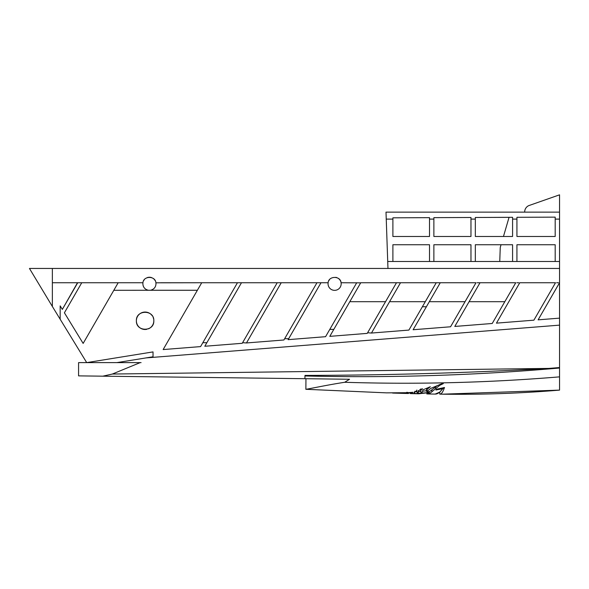 <?xml version="1.0" encoding="UTF-8"?>
<svg xmlns="http://www.w3.org/2000/svg" width="589" height="589" viewBox="0 0 589 589"><rect width="100%" height="100%" fill="white"/><g stroke="black" fill="none" stroke-linecap="round" stroke-linejoin="round"><path stroke-width="0.88" d="M253.697 378.064L260.566 378.145L253.697 378.064M182.17 377.166L189.032 377.254L182.17 377.166M110.636 376.275L117.505 376.364L110.636 376.275M77.498 282.749L62.331 309.402L60.174 305.875L60.174 319.245L86.708 362.618L153.03 351.905L153.03 356.787L116.85 362.618L78.573 362.618L78.573 375.87L102.854 376.18M140.175 362.618L112.352 374.044L102.817 376.18L78.573 375.87M143.407 329.317A8.717 8.717 0 0 0 146.801 329.317A8.717 8.717 0 0 1 136.376 320.769C135.853 309.519 154.333 309.512 153.817 320.769A8.717 8.717 0 0 1 148.435 328.824M153.817 320.769C154.34 332.005 135.868 332.041 136.376 320.769A8.717 8.717 0 0 1 152.337 315.918M153.147 317.427A8.717 8.717 0 0 1 153.648 319.061M142.95 282.749L125.737 282.749L142.95 282.749L142.862 283.802A6.56 6.56 0 0 1 142.95 282.749C143.414 275.652 155.489 275.681 155.901 282.808A6.56 6.56 0 0 1 155.975 283.802L155.901 282.808L201.718 282.749L160.694 282.749M143.642 280.71A6.56 6.56 0 0 1 144.283 279.723M147.132 277.655A6.56 6.56 0 0 1 151.763 277.677M152.823 278.199A6.56 6.56 0 0 1 155.224 280.747M360.667 282.889L333.823 329.376L329.796 329.376L325.577 336.687L288.131 339.654L288.684 338.704L284.656 338.704L283.913 339.986L246.467 342.96L242.594 342.695L242.248 343.291L204.803 346.258L206.864 342.695L202.837 342.695L200.584 346.597L163.146 349.564L201.718 282.749L328.132 282.749A6.56 6.56 0 0 0 334.604 290.355A6.56 6.56 0 0 0 341.083 282.749L360.689 282.845M320.99 282.749L328.132 282.749C328.603 275.696 340.589 275.645 341.083 282.749A6.56 6.56 0 0 0 337.968 278.17M328.824 280.71A6.56 6.56 0 0 1 329.465 279.731M335.774 277.345A6.56 6.56 0 0 1 336.908 277.662M442.678 394.166L559.55 390.117L559.55 318.141L538.118 319.842L559.55 282.749L559.55 194.834L528.753 205.627A6.972 6.972 0 0 0 524.674 211.974L524.674 212.128M559.535 282.749L559.55 318.141M559.55 375.274L559.55 376.29M477.119 282.757L515.75 282.749L492.235 323.479L454.789 326.446L480.013 282.757L478.975 282.757M360.748 282.749L475.993 282.749L450.57 326.777L413.125 329.744L426.399 306.751L422.372 306.751L408.906 330.083L371.46 333.05L367.602 332.756L367.241 333.381L329.796 336.356L333.823 329.376M440.16 282.919L426.399 306.751M400.417 282.904L371.46 333.05M422.372 306.751L436.235 282.749M516.877 282.757L518.732 282.757M367.602 332.756L396.478 282.749M559.55 212.128L386.001 212.128L387.724 261.479L392.892 261.479L392.892 244.737L429.514 244.737L429.514 261.479L433.872 261.479L433.872 244.737L470.972 244.737L470.972 261.479L475.33 261.479L475.33 244.737L501.048 244.737L500.252 247.476L499.759 261.479M503.462 236.483L475.33 236.483L475.33 217.474L509.051 217.356L503.462 236.483M433.872 217.643L470.972 217.488L470.972 236.483L433.872 236.483L433.872 217.643L470.972 217.488M429.514 236.483L392.892 236.483L392.892 217.82L429.514 217.665L429.514 236.483L392.892 236.483M197.374 290.267L150.504 290.267C153.965 289.354 155.79 287.196 155.975 283.802A6.56 6.56 0 0 1 155.967 284.134M144.202 287.763A6.56 6.56 0 0 1 143.76 287.101M143.583 286.777A6.56 6.56 0 0 1 143.282 286.107M143.245 286.011A6.56 6.56 0 0 1 143.105 285.547M475.33 217.474L512.577 217.312L512.577 236.483L475.33 236.483M475.33 244.737L512.577 244.737L512.577 261.479L516.936 261.479L516.936 244.737L555.191 244.737L555.191 261.479L559.55 261.479M475.33 261.479L512.577 261.479L512.577 244.737M52.362 282.757L52.362 268.451L29.45 268.451L52.362 306.479L52.362 282.757L125.737 282.749M52.362 268.451L559.55 268.451M387.724 261.479L387.967 268.451M433.872 261.479L470.972 261.479M433.872 244.737L470.972 244.737M392.892 261.479L429.514 261.479M392.892 244.737L429.514 244.737M470.972 236.483L433.872 236.483M392.892 217.82L429.514 217.665M102.817 376.18L349.542 379.257L305.949 378.712L349.542 379.257L344.683 382.283C416.813 384.551 488.436 382.74 559.55 376.864M153.03 356.787L145.836 357.928L559.55 325.135M116.85 362.618L141.08 362.618M559.55 367.536L548.889 368.412L112.352 374.044M304.94 378.705L304.94 375.973C390.426 378.035 475.294 375.384 559.55 368.029M413.051 392.289L409.576 392.539L413.051 392.289M305.949 378.712L305.875 389.292L386.413 392.856L406.388 392.708L386.531 392.863M305.816 389.277C306.943 389.336 327.587 384.875 344.683 382.283M434.837 394.063C437.347 394.313 439.946 392.532 442.634 388.718L435.897 390.006L436.478 389.255L444.504 387.51C442.935 392.068 441.36 394.277 439.769 394.129L439.976 394.144M392.613 393.069L408.346 393.511L406.373 393.364L409.23 393.054L406.756 392.303L413.596 393.496L414.803 393.319L414.141 392.333L416.688 390.743L417.424 392.878L418.286 392.672L418.183 391.214L420.296 389.476L422.549 388.777L421.312 389.616L420.701 390.949L420.966 392.311L422.328 392.053L422.924 389.881L430.323 386.715L427.283 389.248L426.289 391.302L427.518 391.037L430.758 388.401L442.957 383.255L443.252 383.653L439.703 385.353L429.271 393.879L426.863 393.938L426.878 392.863L418.786 393.791L427.216 392.701L427.253 390.64M408.361 393.062L408.346 393.511L400.594 393.319M409.222 393.054L407.978 393.018M427.216 392.701L414.148 393.688L410.29 393.577L410.305 392.892L409.23 393.054M439.792 392.075L435.19 394.085L428.122 393.975M548.889 368.412C467.718 372.911 386.428 375.245 305.014 375.414L304.94 375.973M83.469 357.324L84.021 358.222M150.504 290.267L113.81 290.303L83.145 343.424L64.4 312.788L81.746 282.749L77.866 282.749M496.453 323.14L519.778 282.749L555.508 282.749L533.899 320.173L496.453 323.14M556.634 282.757L558.49 282.757M77.719 282.749L62.331 309.402M60.174 319.245L52.362 306.479M386.244 219.101L392.892 219.101M512.577 219.101L516.936 219.101L516.936 217.297L555.191 217.135L555.191 219.101L559.55 219.101M470.972 219.101L475.33 219.101M429.514 219.101L433.872 219.101M555.191 219.101L555.191 236.483L516.936 236.483L516.936 219.101M142.862 283.802C143.127 287.388 145.049 289.56 148.612 290.303M516.936 261.03L516.936 261.479L555.191 261.479L555.191 261.03M200.584 346.597L163.146 349.564M202.837 342.695L237.448 282.749M538.118 319.842L559.528 282.757M83.145 343.424L81.267 340.354M113.81 290.303L118.175 282.749M64.4 312.788L81.746 282.749M283.913 339.986L246.467 342.96L281.196 282.816M284.656 338.704L316.963 282.749M288.131 339.654L320.909 282.882M356.72 282.749L329.796 329.376M242.248 343.291L204.803 346.258M242.594 342.695L277.205 282.749M241.461 282.779L206.864 342.695L241.461 282.779M385.537 301.693L349.807 301.693M425.295 301.693L389.565 301.693M504.81 301.693L469.08 301.693M465.052 301.693L429.322 301.693M89.97 362.618L86.708 362.618M443.738 387.695L439.814 392.046L439.784 392.797M439.792 392.038L439.769 394.129M442.641 387.952L442.634 388.718M427.091 392.775L427.069 393.938M437.082 385.788L429.307 391.795L427.106 391.847M427.415 391.773L427.378 393.864M428.255 391.501L428.225 393.585M429.013 391.788L428.976 393.879M429.307 391.795L429.271 393.879M431.847 389.734L431.818 391.766M435.558 386.848L435.529 388.777M439.711 384.514L439.703 385.353M443.259 383.255L443.252 383.653M426.804 388.387L426.289 391.302M427.297 388.173L427.283 389.248M420.693 389.329L420.649 391.361M420.745 388.931L420.701 390.949M421.319 389.174L421.312 389.616M418.33 390.61L418.286 392.672M416.865 390.043L416.821 392.097M414.855 391.243L414.803 393.319M415.422 391.619L416.828 391.641M418.308 391.633L420.693 391.501M422.571 391.273L426.296 390.743M559.55 390.117C519.756 393.437 479.888 394.785 439.954 394.144M414.148 393.688L418.786 393.791"/></g></svg>
